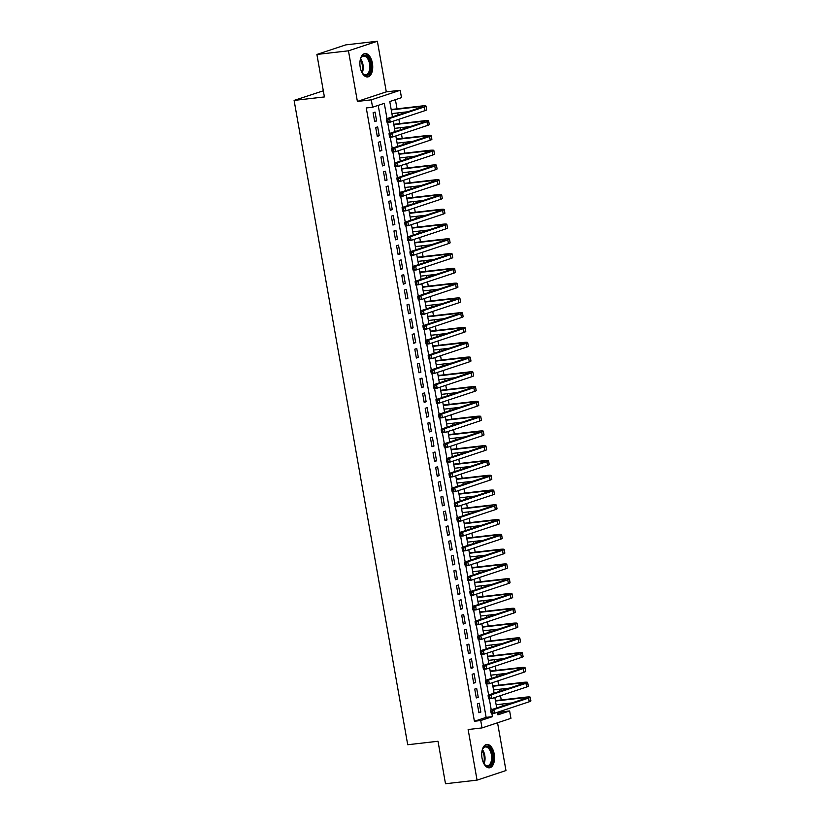 <?xml version="1.0" encoding="UTF-8"?>
<svg xmlns="http://www.w3.org/2000/svg" width="825" height="825" viewBox="0 0 825 825"><rect width="100%" height="100%" fill="white"/><g stroke="black" fill="none" stroke-linecap="round" stroke-linejoin="round"><path stroke-width="1.24" d="M494.227 754.112A11.756 6.322 83.5 0 0 486.791 744.449A11.756 6.322 83.5 0 0 482.037 758.144A11.756 6.322 83.5 0 0 489.472 767.807A11.756 6.322 83.5 0 0 494.227 754.112M372.405 63.226A11.756 6.322 83.5 0 0 364.97 53.563A11.756 6.322 83.5 0 0 360.216 67.268A11.756 6.322 83.5 0 0 367.651 76.931A11.756 6.322 83.5 0 0 372.405 63.226M497.681 713.542L503.322 711.676L509.633 710.954L510.933 718.348L482.017 727.918L480.717 720.524L492.442 716.647L491.896 713.573M323.317 90.802L294.102 100.413L407.715 744.738L438.013 741.262L445.5 783.75L477.056 780.13L505.972 770.55L497.547 722.772M294.102 100.413L324.4 96.938L316.903 54.45L345.819 44.87L377.376 41.25L348.459 50.82L357.39 101.434L371.271 99.846L400.187 90.276L401.486 97.659L389.771 101.537L392.463 116.83M357.39 101.434L386.296 91.864L377.376 41.25M386.296 91.864L400.187 90.276M503.322 711.676L503.095 710.428M502.332 706.087L501.971 704.055M501.249 699.951L500.486 695.65M499.723 691.309L499.373 689.277M498.64 685.173L497.887 680.873M497.124 676.531L496.763 674.499M496.042 670.395L495.278 666.095M494.515 661.753L494.154 659.722M493.433 655.617L492.669 651.317M491.906 646.975L491.556 644.944M490.823 640.839L490.071 636.539M489.308 632.197L488.947 630.166M488.225 626.062L487.462 621.761M486.698 617.42L486.338 615.388M485.616 611.284L484.853 606.983M484.089 602.642L483.728 600.61M483.007 596.506L482.254 592.206M481.48 587.864L481.13 585.833M480.408 581.728L479.645 577.428M478.882 573.086L478.521 571.055M477.799 566.95L477.036 562.65M476.272 558.308L475.912 556.277M475.19 552.173L474.437 547.862M473.663 543.531L473.313 541.499M472.591 537.395L471.828 533.084M471.065 528.753L470.704 526.721M469.982 522.617L469.219 518.306M468.456 513.975L468.095 511.943M467.373 507.839L466.62 503.528M465.847 499.197L465.496 497.166M464.764 493.051L464.011 488.751M463.248 484.419L462.887 482.388M462.165 478.273L461.402 473.973M460.639 469.631L460.278 467.61M459.556 463.495L458.803 459.195M458.03 454.853L457.679 452.832M456.947 448.718L456.194 444.417M455.431 440.076L455.07 438.054M454.348 433.94L453.585 429.639M452.822 425.298L452.461 423.277M451.739 419.162L450.976 414.862M450.213 410.52L449.862 408.499M449.13 404.384L448.377 400.084M447.614 395.742L447.253 393.721M446.531 389.606L445.768 385.306M445.005 380.964L444.644 378.943M443.922 374.828L443.159 370.528M442.396 366.187L442.045 364.165M441.313 360.051L440.56 355.75M439.797 351.409L439.436 349.377M438.714 345.273L437.951 340.972M437.188 336.631L436.827 334.599M436.105 330.495L435.342 326.195M434.579 321.853L434.228 319.822M433.496 315.717L432.743 311.417M431.98 307.075L431.619 305.044M430.897 300.939L430.134 296.639M429.371 292.298L429.01 290.266M428.288 286.162L427.525 281.861M426.762 277.52L426.401 275.488M425.679 271.384L424.927 267.083M424.153 262.742L423.802 260.71M423.081 256.606L422.317 252.306M421.554 247.964L421.193 245.932M420.472 241.828L419.708 237.528M418.945 233.186L418.584 231.155M417.863 227.05L417.11 222.75M416.336 218.408L415.986 216.377M415.253 212.273L414.501 207.972M413.738 203.631L413.377 201.599M412.655 197.495L411.892 193.194M411.128 188.853L410.767 186.821M410.046 182.717L409.293 178.417M408.519 174.075L408.169 172.043M407.437 167.939L406.684 163.628M405.921 159.297L405.56 157.266M404.838 153.161L404.075 148.851M403.312 144.519L402.951 142.488M402.229 138.383L401.476 134.073M400.702 129.742L400.352 127.71M399.62 123.595L398.867 119.295M398.104 114.964L397.743 112.932M397.021 108.817L395.402 99.67M316.903 54.45L348.459 50.82M477.335 703.859L478.902 712.728L480.851 712.078L479.284 703.209L477.335 703.859M474.726 689.081L476.293 697.95L478.242 697.3L476.685 688.432L474.726 689.081M472.127 674.303L473.684 683.172L475.643 682.523L474.076 673.654L472.127 674.303M469.518 659.526L471.085 668.394L473.034 667.745L471.467 658.876L469.518 659.526M466.909 644.748L468.476 653.617L470.425 652.967L468.868 644.098L466.909 644.748M464.31 629.97L465.867 638.839L467.827 638.189L466.259 629.32L464.31 629.97M461.701 615.192L463.268 624.061L465.218 623.411L463.65 614.542L461.701 615.192M459.092 600.414L460.659 609.283L462.608 608.633L461.051 599.765L459.092 600.414M456.493 585.637L458.05 594.505L460.01 593.856L458.442 584.987L456.493 585.637M453.884 570.859L455.441 579.727L457.401 579.078L455.833 570.209L453.884 570.859M451.275 556.081L452.843 564.95L454.792 564.3L453.234 555.431L451.275 556.081M448.666 541.303L450.233 550.162L452.193 549.522L450.625 540.653L448.666 541.303M446.067 526.525L447.624 535.384L449.584 534.744L448.016 525.876L446.067 526.525M443.458 511.748L445.026 520.606L446.975 519.967L445.418 511.098L443.458 511.748M440.849 496.97L442.417 505.828L444.366 505.189L442.808 496.32L440.849 496.97M438.25 482.192L439.808 491.05L441.767 490.411L440.199 481.542L438.25 482.192M435.641 467.404L437.209 476.272L439.158 475.633L437.601 466.764L435.641 467.404M433.032 452.626L434.6 461.495L436.549 460.855L434.992 451.987L433.032 452.626M430.433 437.848L431.991 446.717L433.95 446.077L432.382 437.209L430.433 437.848M427.824 423.07L429.392 431.939L431.341 431.289L429.773 422.431L427.824 423.07M425.215 408.293L426.783 417.161L428.732 416.512L427.175 407.653L425.215 408.293M422.617 393.515L424.174 402.383L426.133 401.734L424.566 392.875L422.617 393.515M420.007 378.737L421.575 387.606L423.524 386.956L421.957 378.097L420.007 378.737M417.398 363.959L418.966 372.828L420.915 372.178L419.358 363.309L417.398 363.959M414.8 349.181L416.357 358.05L418.316 357.4L416.749 348.532L414.8 349.181M412.191 334.403L413.758 343.272L415.707 342.623L414.14 333.754L412.191 334.403M409.582 319.626L411.149 328.494L413.098 327.845L411.541 318.976L409.582 319.626M406.983 304.848L408.54 313.717L410.499 313.067L408.932 304.198L406.983 304.848M404.374 290.07L405.931 298.939L407.89 298.289L406.323 289.42L404.374 290.07M401.765 275.292L403.332 284.161L405.281 283.511L403.724 274.642L401.765 275.292M399.166 260.514L400.723 269.383L402.683 268.733L401.115 259.865L399.166 260.514M396.557 245.737L398.114 254.605L400.073 253.956L398.506 245.087L396.557 245.737M393.948 230.959L395.515 239.828L397.464 239.178L395.907 230.309L393.948 230.959M391.339 216.181L392.906 225.05L394.855 224.4L393.298 215.531L391.339 216.181M388.74 201.403L390.297 210.272L392.257 209.622L390.689 200.753L388.74 201.403M386.131 186.625L387.698 195.494L389.647 194.844L388.09 185.976L386.131 186.625M383.522 171.847L385.089 180.716L387.038 180.067L385.481 171.198L383.522 171.847M380.923 157.07L382.48 165.928L384.44 165.289L382.872 156.42L380.923 157.07M378.314 142.292L379.882 151.15L381.831 150.511L380.263 141.642L378.314 142.292M375.705 127.514L377.272 136.373L379.222 135.733L377.664 126.864L375.705 127.514M386.997 118.635L384.295 103.352L372.58 107.229L366.269 107.962L474.406 721.256L486.131 717.368L378.211 105.363M373.106 112.736L374.663 121.595L376.623 120.955L375.055 112.087L373.106 112.736M482.017 727.918L468.136 729.517L477.056 780.13M474.406 721.256L480.717 720.524M372.58 107.229L371.271 99.846M497.465 712.295L497.908 714.842L509.633 710.954M393.226 121.162L395.072 131.608M395.835 135.939L397.671 146.386M398.444 150.717L400.28 161.164M401.043 165.495L402.889 175.942M403.652 180.273L405.488 190.719M406.261 195.061L408.097 205.497M408.86 209.839L410.706 220.275M411.469 224.617L413.304 235.053M414.078 239.394L415.913 249.831M416.677 254.172L418.522 264.608M419.286 268.95L421.132 279.386M421.895 283.728L423.73 294.164M424.493 298.506L426.339 308.942M427.103 313.283L428.948 323.72M429.712 328.061L431.547 338.498M432.31 342.839L434.156 353.275M434.919 357.617L436.765 368.053M437.528 372.395L439.364 382.831M440.127 387.173L441.973 397.609M442.736 401.95L444.582 412.387M445.345 416.728L447.181 427.164M447.954 431.506L449.79 441.942M450.553 446.284L452.399 456.72M453.162 461.062L454.998 471.498M455.771 475.839L457.607 486.286M458.37 490.617L460.216 501.064M460.979 505.395L462.815 515.842M463.588 520.173L465.424 530.619M466.187 534.951L468.033 545.397M468.796 549.728L470.632 560.175M471.405 564.506L473.241 574.953M474.004 579.294L475.85 589.731M476.613 594.072L478.459 604.508M479.222 608.85L481.058 619.286M481.821 623.628L483.667 634.064M484.43 638.406L486.276 648.842M487.039 653.183L488.874 663.62M489.637 667.961L491.483 678.398M492.247 682.739L494.093 693.175M494.856 697.517L496.691 707.953M491.226 709.768L489.287 698.796M488.617 694.99L486.688 684.018M486.018 680.212L484.079 669.24M483.409 665.435L481.47 654.462M480.8 650.657L478.871 639.684M478.191 635.879L476.262 624.907M475.592 621.091L473.653 610.129M472.983 606.313L471.054 595.351M470.374 591.535L468.445 580.573M467.775 576.757L465.836 565.795M465.166 561.98L463.227 551.018M462.557 547.202L460.628 536.229M459.958 532.424L458.019 521.452M457.349 517.646L455.41 506.674M454.74 502.868L452.812 491.896M452.141 488.091L450.202 477.118M449.532 473.313L447.593 462.34M446.923 458.535L444.995 447.562M444.324 443.757L442.386 432.785M441.715 428.979L439.777 418.007M439.106 414.202L437.178 403.229M436.507 399.424L434.569 388.451M433.898 384.646L431.96 373.673M431.289 369.868L429.361 358.896M428.691 355.09L426.752 344.118M426.082 340.312L424.143 329.34M423.472 325.535L421.544 314.562M420.863 310.757L418.935 299.784M418.265 295.979L416.326 285.007M415.656 281.201L413.727 270.229M413.047 266.423L411.118 255.451M410.448 251.635L408.509 240.673M407.839 236.858L405.9 225.895M405.23 222.08L403.301 211.118M402.631 207.302L400.692 196.34M400.022 192.524L398.083 181.562M397.413 177.746L395.484 166.774M394.814 162.968L392.875 151.996M392.205 148.191L390.266 137.218M389.596 133.413L387.668 122.44M486.131 717.368L492.442 716.647M374.591 121.182L376.623 120.955M377.2 135.96L379.222 135.733M379.809 150.738L381.831 150.511M382.408 165.516L384.44 165.289M385.017 180.293L387.038 180.067M387.626 195.071L389.647 194.844M390.225 209.849L392.257 209.622M392.834 224.627L394.855 224.4M395.443 239.415L397.464 239.178M398.042 254.193L400.073 253.956M400.651 268.971L402.683 268.733M403.26 283.748L405.281 283.511M405.859 298.526L407.89 298.289M408.468 313.304L410.499 313.067M411.077 328.082L413.098 327.845M413.676 342.86L415.707 342.623M416.285 357.637L418.316 357.4M418.894 372.415L420.915 372.178M421.503 387.193L423.524 386.956M424.102 401.971L426.133 401.734M426.711 416.749L428.732 416.512M429.32 431.527L431.341 431.289M431.918 446.304L433.95 446.077M434.528 461.082L436.549 460.855M437.137 475.86L439.158 475.633M439.735 490.638L441.767 490.411M442.344 505.416L444.366 505.189M444.953 520.193L446.975 519.967M447.552 534.971L449.584 534.744M450.161 549.749L452.193 549.522M452.77 564.527L454.792 564.3M455.369 579.305L457.401 579.078M457.978 594.083L460.01 593.856M460.587 608.86L462.608 608.633M463.186 623.648L465.218 623.411M465.795 638.426L467.827 638.189M468.404 653.204L470.425 652.967M471.003 667.982L473.034 667.745M473.612 682.76L475.643 682.523M476.221 697.538L478.242 697.3M478.83 712.315L480.851 712.078M391.246 109.911L418.791 106.745A7.538 0.712 170 0 1 422.307 106.734A7.538 0.712 170 0 1 421.193 107.312L386.461 118.81L389.617 118.449L424.349 106.951A11.303 1.062 -10 0 0 426.009 106.074A11.303 1.062 -10 0 0 420.74 106.095L391.174 109.498M391.896 113.602L407.674 111.788M387.843 120.007L386.585 120.151L386.843 121.626L388.111 121.481L387.843 120.007L389.617 118.449L390.266 122.141L424.999 110.643A11.303 1.062 -10 0 0 426.669 109.766L426.009 106.074M388.111 121.481L390.266 122.141L387.111 122.513L386.843 121.626M386.585 120.151L386.461 118.81M360.216 59.936A10.178 5.476 -96.5 0 1 360.938 57.977A10.178 5.476 -96.5 0 1 366.259 55.76A10.178 5.476 -96.5 0 1 370.569 63.618A10.178 5.476 -96.5 0 1 368.899 73.961A10.178 5.476 -96.5 0 1 362.722 73.549A10.178 5.476 -96.5 0 1 361.577 71.796M362.495 73.26A9.426 5.063 83.5 0 0 365.743 74.797A9.426 5.063 83.5 0 0 369.548 63.824A9.426 5.063 83.5 0 0 363.588 56.079A9.426 5.063 83.5 0 0 360.783 58.307M366.888 76.931A11.684 6.28 83.5 0 0 371.353 63.36A11.684 6.28 83.5 0 0 364.217 53.738M482.037 750.822A10.178 5.476 -96.5 0 1 482.759 748.863A10.178 5.476 -96.5 0 1 482.955 748.481A10.178 5.476 -96.5 0 1 490.803 749.75A10.178 5.476 -96.5 0 1 491.277 764.012A10.178 5.476 -96.5 0 1 484.543 764.424A10.178 5.476 -96.5 0 1 483.398 762.682M484.316 764.146A9.426 5.063 83.5 0 0 487.565 765.672A9.426 5.063 83.5 0 0 490.339 763.507A9.426 5.063 83.5 0 0 490.937 752.843A9.426 5.063 83.5 0 0 485.409 746.955A9.426 5.063 83.5 0 0 482.635 749.131A9.426 5.063 83.5 0 0 482.604 749.183M488.709 767.807A11.684 6.28 83.5 0 0 491.896 765.157A11.684 6.28 83.5 0 0 492.7 752.163A11.684 6.28 83.5 0 0 486.038 744.624M393.845 124.688L421.389 121.523A7.538 0.712 170 0 1 424.906 121.512A7.538 0.712 170 0 1 423.802 122.09L389.06 133.588L392.215 133.227L426.958 121.729A11.303 1.062 -10 0 0 428.618 120.852A11.303 1.062 -10 0 0 423.349 120.873L393.772 124.276M394.505 128.38L410.272 126.565M390.452 134.784L389.194 134.929L389.452 136.403L390.71 136.259L390.452 134.784L392.215 133.227L392.875 136.919L427.608 125.421A11.303 1.062 -10 0 0 429.268 124.544L428.618 120.852M390.71 136.259L392.875 136.919L389.72 137.29L389.452 136.403M389.194 134.929L389.06 133.588M396.454 139.466L423.998 136.3A7.538 0.712 170 0 1 427.515 136.29A7.538 0.712 170 0 1 426.401 136.868L391.669 148.366L394.824 148.005L429.557 136.507A11.303 1.062 -10 0 0 431.228 135.63A11.303 1.062 -10 0 0 425.958 135.651L396.382 139.054M397.103 143.158L412.882 141.343M393.061 149.562L391.793 149.707L392.061 151.181L393.319 151.037L393.061 149.562L394.824 148.005L395.474 151.697L430.207 140.198A11.303 1.062 -10 0 0 431.877 139.322L431.228 135.63M393.319 151.037L395.474 151.697L392.318 152.068L392.061 151.181M391.793 149.707L391.669 148.366M399.063 154.244L426.608 151.078A7.538 0.712 170 0 1 430.124 151.068A7.538 0.712 170 0 1 429.01 151.645L394.278 163.144L397.433 162.783L432.166 151.284A11.303 1.062 -10 0 0 433.826 150.408A11.303 1.062 -10 0 0 428.557 150.428L398.991 153.832M399.713 157.936L415.491 156.121M395.66 164.34L394.402 164.484L394.659 165.959L395.928 165.815L395.66 164.34L397.433 162.783L398.083 166.485L432.816 154.976A11.303 1.062 -10 0 0 434.486 154.11L433.826 150.408M395.928 165.815L398.083 166.485L394.927 166.846L394.659 165.959M394.402 164.484L394.278 163.144M401.662 169.022L429.206 165.856A7.538 0.712 170 0 1 432.723 165.846A7.538 0.712 170 0 1 431.619 166.423L396.877 177.922L400.032 177.561L434.775 166.062A11.303 1.062 -10 0 0 436.435 165.186A11.303 1.062 -10 0 0 431.166 165.206L401.589 168.609M402.322 172.714L418.089 170.909M398.269 179.118L397.011 179.262L397.268 180.737L398.527 180.593L398.269 179.118L400.032 177.561L400.692 181.263L435.425 169.754A11.303 1.062 -10 0 0 437.085 168.888L436.435 165.186M398.527 180.593L400.692 181.263L397.537 181.624L397.268 180.737M397.011 179.262L396.877 177.922M404.271 183.8L431.815 180.634A7.538 0.712 170 0 1 435.332 180.623A7.538 0.712 170 0 1 434.218 181.201L399.486 192.699L402.641 192.338L437.374 180.84A11.303 1.062 -10 0 0 439.044 179.963A11.303 1.062 -10 0 0 433.775 179.994L404.198 183.387M404.92 187.492L420.698 185.687M400.878 193.896L399.609 194.04L399.877 195.515L401.136 195.37L400.878 193.896L402.641 192.338L403.291 196.041L438.023 184.542A11.303 1.062 -10 0 0 439.694 183.666L439.044 179.963M401.136 195.37L403.291 196.041L400.135 196.402L399.877 195.515M399.609 194.04L399.486 192.699M406.88 198.578L434.424 195.412A7.538 0.712 170 0 1 437.941 195.401A7.538 0.712 170 0 1 436.827 195.979L402.095 207.487L405.25 207.116L439.983 195.618A11.303 1.062 -10 0 0 441.653 194.741A11.303 1.062 -10 0 0 436.373 194.772L406.808 198.165M407.529 202.269L423.308 200.465M403.477 208.673L402.218 208.818L402.476 210.292L403.745 210.148L403.477 208.673L405.25 207.116L405.9 210.818L440.632 199.32A11.303 1.062 -10 0 0 442.303 198.443L441.653 194.741M403.745 210.148L405.9 210.818L402.744 211.179L402.476 210.292M402.218 208.818L402.095 207.487M409.478 213.355L437.033 210.189A7.538 0.712 170 0 1 440.54 210.179A7.538 0.712 170 0 1 439.436 210.757L404.704 222.265L407.859 221.894L442.592 210.396A11.303 1.062 -10 0 0 444.252 209.519A11.303 1.062 -10 0 0 438.983 209.55L409.406 212.943M410.138 217.047L425.906 215.243M406.086 223.451L404.827 223.596L405.085 225.07L406.343 224.926L406.086 223.451L407.859 221.894L408.509 225.596L443.242 214.098A11.303 1.062 -10 0 0 444.902 213.221L444.252 209.519M406.343 224.926L408.509 225.596L405.353 225.957L405.085 225.07M404.827 223.596L404.704 222.265M412.088 228.133L439.632 224.967A7.538 0.712 170 0 1 443.149 224.957A7.538 0.712 170 0 1 442.035 225.545L407.302 237.043L410.458 236.672L445.191 225.173A11.303 1.062 -10 0 0 446.861 224.297A11.303 1.062 -10 0 0 441.592 224.328L412.015 227.721M412.737 231.825L428.515 230.02M408.695 238.229L407.426 238.373L407.694 239.848L408.952 239.704L408.695 238.229L410.458 236.672L411.108 240.374L445.851 228.876A11.303 1.062 -10 0 0 447.511 227.999L446.861 224.297M408.952 239.704L411.108 240.374L407.952 240.735L407.694 239.848M407.426 238.373L407.302 237.043M414.697 242.911L442.241 239.745A7.538 0.712 170 0 1 445.758 239.735A7.538 0.712 170 0 1 444.644 240.322L409.912 251.821L413.067 251.46L447.8 239.951A11.303 1.062 -10 0 0 449.47 239.075A11.303 1.062 -10 0 0 444.19 239.106L414.624 242.498M415.346 246.603L431.124 244.798M411.304 253.007L410.035 253.151L410.293 254.626L411.562 254.482L411.304 253.007L413.067 251.46L413.717 255.152L448.449 243.653A11.303 1.062 -10 0 0 450.12 242.777L449.47 239.075M411.562 254.482L413.717 255.152L410.561 255.513L410.293 254.626M410.035 253.151L409.912 251.821M417.306 257.689L444.85 254.523A7.538 0.712 170 0 1 448.357 254.513A7.538 0.712 170 0 1 447.253 255.1L412.521 266.599L415.676 266.238L450.409 254.729A11.303 1.062 -10 0 0 452.069 253.863A11.303 1.062 -10 0 0 446.799 253.883L417.223 257.276M417.955 261.381L433.723 259.576M413.903 267.785L412.644 267.929L412.902 269.414L414.16 269.259L413.903 267.785L415.676 266.238L416.326 269.93L451.058 258.431A11.303 1.062 -10 0 0 452.719 257.555L452.069 253.863M414.16 269.259L416.326 269.93L413.17 270.291L412.902 269.414M412.644 267.929L412.521 266.599M419.904 272.467L447.449 269.301A7.538 0.712 170 0 1 450.966 269.29A7.538 0.712 170 0 1 449.852 269.878L415.119 281.377L418.275 281.016L453.007 269.517A11.303 1.062 -10 0 0 454.678 268.641A11.303 1.062 -10 0 0 449.408 268.661L419.832 272.054M420.554 276.158L436.332 274.354M416.512 282.562L415.253 282.707L415.511 284.192L416.769 284.048L416.512 282.562L418.275 281.016L418.925 284.707L453.668 273.209A11.303 1.062 -10 0 0 455.328 272.332L454.678 268.641M416.769 284.048L418.925 284.707L415.769 285.068L415.511 284.192M415.253 282.707L415.119 281.377M422.513 287.244L450.058 284.089A7.538 0.712 170 0 1 453.575 284.068A7.538 0.712 170 0 1 452.461 284.656L417.728 296.154L420.884 295.793L455.617 284.295A11.303 1.062 -10 0 0 457.287 283.418A11.303 1.062 -10 0 0 452.007 283.439L422.441 286.832M423.163 290.936L438.941 289.132M419.121 297.34L417.852 297.485L418.11 298.97L419.378 298.825L419.121 297.34L420.884 295.793L421.534 299.485L456.266 287.987A11.303 1.062 -10 0 0 457.937 287.11L457.287 283.418M419.378 298.825L421.534 299.485L418.378 299.846L418.11 298.97M417.852 297.485L417.728 296.154M425.123 302.022L452.667 298.867A7.538 0.712 170 0 1 456.173 298.846A7.538 0.712 170 0 1 455.07 299.434L420.338 310.932L423.493 310.571L458.226 299.073A11.303 1.062 -10 0 0 459.886 298.196A11.303 1.062 -10 0 0 454.616 298.217L425.05 301.61M425.772 305.714L441.54 303.909M421.719 312.118L420.461 312.262L420.719 313.748L421.988 313.603L421.719 312.118L423.493 310.571L424.143 314.263L458.875 302.765A11.303 1.062 -10 0 0 460.536 301.888L459.886 298.196M421.988 313.603L424.143 314.263L420.987 314.624L420.719 313.748M420.461 312.262L420.338 310.932M427.721 316.8L455.266 313.644A7.538 0.712 170 0 1 458.782 313.624A7.538 0.712 170 0 1 457.669 314.212L422.936 325.71L426.092 325.349L460.824 313.851A11.303 1.062 -10 0 0 462.495 312.974A11.303 1.062 -10 0 0 457.225 312.995L427.649 316.387M428.371 320.502L444.149 318.687M424.328 326.896L423.07 327.04L423.328 328.525L424.586 328.381L424.328 326.896L426.092 325.349L426.742 329.041L461.484 317.543A11.303 1.062 -10 0 0 463.145 316.666L462.495 312.974M424.586 328.381L426.742 329.041L423.586 329.402L423.328 328.525M423.07 327.04L422.936 325.71M430.33 331.578L457.875 328.422A7.538 0.712 170 0 1 461.392 328.402A7.538 0.712 170 0 1 460.278 328.989L425.545 340.488L428.701 340.127L463.433 328.628A11.303 1.062 -10 0 0 465.104 327.752A11.303 1.062 -10 0 0 459.824 327.772L430.258 331.165M430.98 335.28L446.758 333.465M426.938 341.674L425.669 341.818L425.937 343.303L427.195 343.159L426.938 341.674L428.701 340.127L429.351 343.819L464.083 332.32A11.303 1.062 -10 0 0 465.754 331.444L465.104 327.752M427.195 343.159L429.351 343.819L426.195 344.18L425.937 343.303M425.669 341.818L425.545 340.488M432.939 346.356L460.484 343.2A7.538 0.712 170 0 1 463.99 343.179A7.538 0.712 170 0 1 462.887 343.767L428.154 355.266L431.31 354.905L466.043 343.406A11.303 1.062 -10 0 0 467.703 342.53A11.303 1.062 -10 0 0 462.433 342.55L432.867 345.943M433.589 350.058L449.367 348.243M429.536 356.452L428.278 356.596L428.536 358.081L429.804 357.937L429.536 356.452L431.31 354.905L431.96 358.597L466.692 347.098A11.303 1.062 -10 0 0 468.363 346.222L467.703 342.53M429.804 357.937L431.96 358.597L428.804 358.957L428.536 358.081M428.278 356.596L428.154 355.266M435.538 361.133L463.083 357.978A7.538 0.712 170 0 1 466.599 357.957A7.538 0.712 170 0 1 465.496 358.545L430.753 370.043L433.909 369.683L468.652 358.184A11.303 1.062 -10 0 0 470.312 357.308A11.303 1.062 -10 0 0 465.042 357.328L435.466 360.721M436.188 364.836L451.966 363.021M432.145 371.229L430.887 371.384L431.145 372.859L432.403 372.714L432.145 371.229L433.909 369.683L434.569 373.374L469.301 361.876A11.303 1.062 -10 0 0 470.962 360.999L470.312 357.308M432.403 372.714L434.569 373.374L431.413 373.735L431.145 372.859M430.887 371.384L430.753 370.043M438.147 375.911L465.692 372.756A7.538 0.712 170 0 1 469.208 372.735A7.538 0.712 170 0 1 468.095 373.323L433.362 384.821L436.518 384.46L471.25 372.962A11.303 1.062 -10 0 0 472.921 372.085A11.303 1.062 -10 0 0 467.641 372.106L438.075 375.499M438.797 379.613L454.575 377.798M434.754 386.007L433.486 386.162L433.754 387.637L435.012 387.492L434.754 386.007L436.518 384.46L437.168 388.152L471.9 376.654A11.303 1.062 -10 0 0 473.571 375.777L472.921 372.085M435.012 387.492L437.168 388.152L434.012 388.513L433.754 387.637M433.486 386.162L433.362 384.821M440.756 390.689L468.301 387.533A7.538 0.712 170 0 1 471.817 387.513A7.538 0.712 170 0 1 470.704 388.101L435.971 399.599L439.127 399.238L473.859 387.74A11.303 1.062 -10 0 0 475.52 386.863A11.303 1.062 -10 0 0 470.25 386.884L440.684 390.277M441.406 394.391L457.184 392.576M437.353 400.795L436.095 400.94L436.353 402.414L437.621 402.27L437.353 400.795L439.127 399.238L439.777 402.93L474.509 391.432A11.303 1.062 -10 0 0 476.18 390.555L475.52 386.863M437.621 402.27L439.777 402.93L436.621 403.291L436.353 402.414M436.095 400.94L435.971 399.599M443.355 405.467L470.9 402.311A7.538 0.712 170 0 1 474.416 402.291A7.538 0.712 170 0 1 473.313 402.878L438.57 414.377L441.726 414.016L476.468 402.517A11.303 1.062 -10 0 0 478.129 401.641A11.303 1.062 -10 0 0 472.859 401.662L443.283 405.054M444.015 409.169L459.783 407.354M439.962 415.573L438.704 415.718L438.962 417.192L440.22 417.048L439.962 415.573L441.726 414.016L442.386 417.708L477.118 406.209A11.303 1.062 -10 0 0 478.778 405.333L478.129 401.641M440.22 417.048L442.386 417.708L439.23 418.069L438.962 417.192M438.704 415.718L438.57 414.377M445.964 420.255L473.509 417.089A7.538 0.712 170 0 1 477.025 417.068A7.538 0.712 170 0 1 475.912 417.656L441.179 429.155L444.335 428.794L479.067 417.295A11.303 1.062 -10 0 0 480.738 416.419A11.303 1.062 -10 0 0 475.468 416.439L445.892 419.832M446.614 423.947L462.392 422.132M442.571 430.351L441.303 430.495L441.571 431.97L442.829 431.826L442.571 430.351L444.335 428.794L444.984 432.486L479.717 420.987A11.303 1.062 -10 0 0 481.387 420.111L480.738 416.419M442.829 431.826L444.984 432.486L441.829 432.847L441.571 431.97M441.303 430.495L441.179 429.155M448.573 435.033L476.118 431.867A7.538 0.712 170 0 1 479.634 431.846A7.538 0.712 170 0 1 478.521 432.434L443.788 443.933L446.944 443.572L481.676 432.073A11.303 1.062 -10 0 0 483.337 431.197A11.303 1.062 -10 0 0 478.067 431.217L448.501 434.61M449.223 438.725L465.001 436.91M445.17 445.129L443.912 445.273L444.17 446.748L445.438 446.603L445.17 445.129L446.944 443.572L447.593 447.263L482.326 435.765A11.303 1.062 -10 0 0 483.997 434.888L483.337 431.197M445.438 446.603L447.593 447.263L444.438 447.624L444.17 446.748M443.912 445.273L443.788 443.933M451.172 449.811L478.717 446.645A7.538 0.712 170 0 1 482.233 446.624A7.538 0.712 170 0 1 481.13 447.212L446.387 458.71L449.543 458.349L484.285 446.851A11.303 1.062 -10 0 0 485.946 445.974A11.303 1.062 -10 0 0 480.676 445.995L451.1 449.388M451.832 453.502L467.6 451.688M447.779 459.907L446.521 460.051L446.779 461.526L448.037 461.381L447.779 459.907L449.543 458.349L450.202 462.041L484.935 450.543A11.303 1.062 -10 0 0 486.595 449.666L485.946 445.974M448.037 461.381L450.202 462.041L447.047 462.402L446.779 461.526M446.521 460.051L446.387 458.71M453.781 464.588L481.326 461.423A7.538 0.712 170 0 1 484.842 461.412A7.538 0.712 170 0 1 483.728 461.99L448.996 473.488L452.152 473.127L486.884 461.629A11.303 1.062 -10 0 0 488.555 460.752A11.303 1.062 -10 0 0 483.285 460.773L453.709 464.166M454.431 468.28L470.209 466.465M450.388 474.684L449.12 474.829L449.388 476.303L450.646 476.159L450.388 474.684L452.152 473.127L452.801 476.819L487.534 465.321A11.303 1.062 -10 0 0 489.204 464.444L488.555 460.752M450.646 476.159L452.801 476.819L449.646 477.18L449.388 476.303M449.12 474.829L448.996 473.488M456.39 479.366L483.935 476.2A7.538 0.712 170 0 1 487.451 476.19A7.538 0.712 170 0 1 486.338 476.767L451.605 488.266L454.761 487.905L489.493 476.407A11.303 1.062 -10 0 0 491.153 475.53A11.303 1.062 -10 0 0 485.884 475.551L456.318 478.954M457.04 483.058L472.818 481.243M452.987 489.462L451.729 489.607L451.987 491.081L453.255 490.937L452.987 489.462L454.761 487.905L455.41 491.597L490.143 480.098A11.303 1.062 -10 0 0 491.813 479.222L491.153 475.53M453.255 490.937L455.41 491.597L452.255 491.968L451.987 491.081M451.729 489.607L451.605 488.266M458.989 494.144L486.544 490.978A7.538 0.712 170 0 1 490.05 490.968A7.538 0.712 170 0 1 488.947 491.545L454.214 503.044L457.37 502.683L492.102 491.184A11.303 1.062 -10 0 0 493.762 490.308A11.303 1.062 -10 0 0 488.493 490.328L458.917 493.732M459.649 497.836L475.417 496.021M455.596 504.24L454.338 504.384L454.596 505.859L455.854 505.715L455.596 504.24L457.37 502.683L458.019 506.375L492.752 494.876A11.303 1.062 -10 0 0 494.412 494L493.762 490.308M455.854 505.715L458.019 506.375L454.864 506.746L454.596 505.859M454.338 504.384L454.214 503.044M461.598 508.922L489.142 505.756A7.538 0.712 170 0 1 492.659 505.746A7.538 0.712 170 0 1 491.545 506.323L456.813 517.822L459.968 517.461L494.701 505.962A11.303 1.062 -10 0 0 496.372 505.086A11.303 1.062 -10 0 0 491.102 505.106L461.526 508.509M462.248 512.614L478.026 510.799M458.205 519.018L456.937 519.162L457.205 520.637L458.463 520.493L458.205 519.018L459.968 517.461L460.618 521.153L495.361 509.654A11.303 1.062 -10 0 0 497.021 508.778L496.372 505.086M458.463 520.493L460.618 521.153L457.463 521.524L457.205 520.637M456.937 519.162L456.813 517.822M464.207 523.7L491.752 520.534A7.538 0.712 170 0 1 495.268 520.523A7.538 0.712 170 0 1 494.154 521.101L459.422 532.599L462.577 532.238L497.31 520.74A11.303 1.062 -10 0 0 498.981 519.863A11.303 1.062 -10 0 0 493.701 519.884L464.135 523.287M464.857 527.392L480.635 525.577M460.814 533.796L459.546 533.94L459.803 535.415L461.072 535.27L460.814 533.796L462.577 532.238L463.227 535.941L497.96 524.432A11.303 1.062 -10 0 0 499.63 523.555L498.981 519.863M461.072 535.27L463.227 535.941L460.072 536.302L459.803 535.415M459.546 533.94L459.422 532.599M466.816 538.477L494.361 535.312A7.538 0.712 170 0 1 497.867 535.301A7.538 0.712 170 0 1 496.763 535.879L462.031 547.377L465.187 547.016L499.919 535.518A11.303 1.062 -10 0 0 501.579 534.641A11.303 1.062 -10 0 0 496.31 534.662L466.733 538.065M467.466 542.169L483.233 540.354M463.413 548.573L462.155 548.718L462.412 550.192L463.671 550.048L463.413 548.573L465.187 547.016L465.836 550.718L500.569 539.21A11.303 1.062 -10 0 0 502.229 538.343L501.579 534.641M463.671 550.048L465.836 550.718L462.681 551.079L462.412 550.192M462.155 548.718L462.031 547.377M469.415 553.255L496.959 550.089A7.538 0.712 170 0 1 500.476 550.079A7.538 0.712 170 0 1 499.362 550.657L464.63 562.155L467.785 561.794L502.518 550.296A11.303 1.062 -10 0 0 504.188 549.419A11.303 1.062 -10 0 0 498.919 549.45L469.343 552.843M470.064 556.947L485.843 555.143M466.022 563.351L464.753 563.496L465.022 564.97L466.28 564.826L466.022 563.351L467.785 561.794L468.435 565.496L503.178 553.998A11.303 1.062 -10 0 0 504.838 553.121L504.188 549.419M466.28 564.826L468.435 565.496L465.279 565.857L465.022 564.97M464.753 563.496L464.63 562.155M472.024 568.033L499.568 564.867A7.538 0.712 170 0 1 503.085 564.857A7.538 0.712 170 0 1 501.971 565.434L467.239 576.943L470.394 576.572L505.127 565.073A11.303 1.062 -10 0 0 506.798 564.197A11.303 1.062 -10 0 0 501.517 564.228L471.952 567.621M472.673 571.725L488.452 569.92M468.631 578.129L467.363 578.273L467.62 579.748L468.889 579.604L468.631 578.129L470.394 576.572L471.044 580.274L505.777 568.776A11.303 1.062 -10 0 0 507.447 567.899L506.798 564.197M468.889 579.604L471.044 580.274L467.888 580.635L467.62 579.748M467.363 578.273L467.239 576.943M474.633 582.811L502.177 579.645A7.538 0.712 170 0 1 505.684 579.635A7.538 0.712 170 0 1 504.58 580.212L469.848 591.721L473.003 591.35L507.736 579.851A11.303 1.062 -10 0 0 509.396 578.975A11.303 1.062 -10 0 0 504.127 579.006L474.55 582.398M475.282 586.503L491.05 584.698M471.23 592.907L469.972 593.051L470.229 594.526L471.498 594.382L471.23 592.907L473.003 591.35L473.653 595.052L508.386 583.553A11.303 1.062 -10 0 0 510.046 582.677L509.396 578.975M471.498 594.382L473.653 595.052L470.498 595.413L470.229 594.526M469.972 593.051L469.848 591.721M477.232 597.589L504.776 594.423A7.538 0.712 170 0 1 508.293 594.413A7.538 0.712 170 0 1 507.179 595L472.447 606.499L475.602 606.127L510.335 594.629A11.303 1.062 -10 0 0 512.005 593.752A11.303 1.062 -10 0 0 506.736 593.783L477.159 597.176M477.881 601.281L493.659 599.476M473.839 607.685L472.581 607.829L472.838 609.304L474.097 609.159L473.839 607.685L475.602 606.127L476.252 609.83L510.995 598.331A11.303 1.062 -10 0 0 512.655 597.455L512.005 593.752M474.097 609.159L476.252 609.83L473.096 610.191L472.838 609.304M472.581 607.829L472.447 606.499M479.841 612.367L507.385 609.201A7.538 0.712 170 0 1 510.902 609.19A7.538 0.712 170 0 1 509.788 609.778L475.056 621.277L478.211 620.905L512.944 609.407A11.303 1.062 -10 0 0 514.614 608.53A11.303 1.062 -10 0 0 509.334 608.561L479.768 611.954M480.49 616.058L496.268 614.254M476.448 622.462L475.179 622.607L475.437 624.082L476.706 623.937L476.448 622.462L478.211 620.905L478.861 624.607L513.593 613.109A11.303 1.062 -10 0 0 515.264 612.232L514.614 608.53M476.706 623.937L478.861 624.607L475.705 624.968L475.437 624.082M475.179 622.607L475.056 621.277M482.45 627.144L509.994 623.978A7.538 0.712 170 0 1 513.501 623.968A7.538 0.712 170 0 1 512.397 624.556L477.665 636.054L480.82 635.693L515.553 624.185A11.303 1.062 -10 0 0 517.213 623.308A11.303 1.062 -10 0 0 511.943 623.339L482.377 626.732M483.099 630.836L498.867 629.032M479.047 637.24L477.788 637.385L478.046 638.87L479.315 638.715L479.047 637.24L480.82 635.693L481.47 639.385L516.202 627.887A11.303 1.062 -10 0 0 517.873 627.01L517.213 623.308M479.315 638.715L481.47 639.385L478.314 639.746L478.046 638.87M477.788 637.385L477.665 636.054M485.048 641.922L512.593 638.756A7.538 0.712 170 0 1 516.11 638.746A7.538 0.712 170 0 1 514.996 639.334L480.263 650.832L483.419 650.471L518.152 638.962A11.303 1.062 -10 0 0 519.822 638.096A11.303 1.062 -10 0 0 514.553 638.117L484.976 641.51M485.698 645.614L501.476 643.809M481.656 652.018L480.397 652.163L480.655 653.648L481.913 653.503L481.656 652.018L483.419 650.471L484.079 654.163L518.812 642.665A11.303 1.062 -10 0 0 520.472 641.788L519.822 638.096M481.913 653.503L484.079 654.163L480.923 654.524L480.655 653.648M480.397 652.163L480.263 650.832M487.657 656.7L515.202 653.534A7.538 0.712 170 0 1 518.719 653.524A7.538 0.712 170 0 1 517.605 654.112L482.873 665.61L486.028 665.249L520.761 653.751A11.303 1.062 -10 0 0 522.431 652.874A11.303 1.062 -10 0 0 517.151 652.895L487.585 656.288M488.307 660.392L504.085 658.587M484.265 666.796L482.996 666.94L483.264 668.425L484.522 668.281L484.265 666.796L486.028 665.249L486.678 668.941L521.41 657.442A11.303 1.062 -10 0 0 523.081 656.566L522.431 652.874M484.522 668.281L486.678 668.941L483.522 669.302L483.264 668.425M482.996 666.94L482.873 665.61M490.267 671.478L517.811 668.322A7.538 0.712 170 0 1 521.328 668.302A7.538 0.712 170 0 1 520.214 668.889L485.482 680.388L488.637 680.027L523.37 668.528A11.303 1.062 -10 0 0 525.03 667.652A11.303 1.062 -10 0 0 519.76 667.673L490.194 671.065M490.916 675.17L506.694 673.365M486.863 681.574L485.605 681.718L485.863 683.203L487.132 683.059L486.863 681.574L488.637 680.027L489.287 683.719L524.019 672.22A11.303 1.062 -10 0 0 525.69 671.344L525.03 667.652M487.132 683.059L489.287 683.719L486.131 684.08L485.863 683.203M485.605 681.718L485.482 680.388M492.865 686.256L520.41 683.1A7.538 0.712 170 0 1 523.927 683.079A7.538 0.712 170 0 1 522.823 683.667L488.08 695.166L491.236 694.805L525.979 683.306A11.303 1.062 -10 0 0 527.639 682.43A11.303 1.062 -10 0 0 522.369 682.45L492.793 685.843M493.525 689.947L509.293 688.143M489.472 696.352L488.214 696.496L488.472 697.981L489.73 697.837L489.472 696.352L491.236 694.805L491.896 698.497L526.628 686.998A11.303 1.062 -10 0 0 528.289 686.122L527.639 682.43M489.73 697.837L491.896 698.497L488.74 698.857L488.472 697.981M488.214 696.496L488.08 695.166M495.474 701.033L523.019 697.878A7.538 0.712 170 0 1 526.536 697.857A7.538 0.712 170 0 1 525.422 698.445L490.689 709.943L493.845 709.583L528.577 698.084A11.303 1.062 -10 0 0 530.248 697.208A11.303 1.062 -10 0 0 524.978 697.228L495.402 700.621M496.124 704.736L511.902 702.921M492.082 711.129L490.813 711.274L491.081 712.759L492.339 712.614L492.082 711.129L493.845 709.583L494.495 713.274L529.227 701.776A11.303 1.062 -10 0 0 530.898 700.899L530.248 697.208M492.339 712.614L494.495 713.274L491.339 713.635L491.081 712.759M490.813 711.274L490.689 709.943M418.791 106.745L419.017 108.034M424.349 106.951L424.999 110.643M360.587 58.761A9.426 5.063 -96.5 0 1 362.969 64.577A9.426 5.063 -96.5 0 1 362.206 72.858M361.721 72.064A9.116 4.898 83.5 0 0 362.185 64.701A9.116 4.898 83.5 0 0 360.298 59.648M482.408 749.647A9.426 5.063 -96.5 0 1 484.028 763.744M483.543 762.95A9.116 4.898 83.5 0 0 482.12 750.523M421.389 121.523L421.616 122.812M426.958 121.729L427.608 125.421M423.998 136.3L424.225 137.589M429.557 136.507L430.207 140.198M426.608 151.078L426.834 152.367M432.166 151.284L432.816 154.976M429.206 165.856L429.443 167.145M434.775 166.062L435.425 169.754M431.815 180.634L432.042 181.923M437.374 180.84L438.023 184.542M434.424 195.412L434.651 196.701M439.983 195.618L440.632 199.32M437.033 210.189L437.26 211.478M442.592 210.396L443.242 214.098M439.632 224.967L439.859 226.256M445.191 225.173L445.851 228.876M442.241 239.745L442.468 241.034M447.8 239.951L448.449 243.653M444.85 254.523L445.077 255.812M450.409 254.729L451.058 258.431M447.449 269.301L447.676 270.6M453.007 269.517L453.668 273.209M450.058 284.089L450.285 285.378M455.617 284.295L456.266 287.987M452.667 298.867L452.894 300.156M458.226 299.073L458.875 302.765M455.266 313.644L455.493 314.933M460.824 313.851L461.484 317.543M457.875 328.422L458.102 329.711M463.433 328.628L464.083 332.32M460.484 343.2L460.711 344.489M466.043 343.406L466.692 347.098M463.083 357.978L463.31 359.267M468.652 358.184L469.301 361.876M465.692 372.756L465.919 374.045M471.25 372.962L471.9 376.654M468.301 387.533L468.528 388.823M473.859 387.74L474.509 391.432M470.9 402.311L471.127 403.6M476.468 402.517L477.118 406.209M473.509 417.089L473.736 418.378M479.067 417.295L479.717 420.987M476.118 431.867L476.345 433.156M481.676 432.073L482.326 435.765M478.717 446.645L478.954 447.934M484.285 446.851L484.935 450.543M481.326 461.423L481.552 462.712M486.884 461.629L487.534 465.321M483.935 476.2L484.162 477.489M489.493 476.407L490.143 480.098M486.544 490.978L486.771 492.267M492.102 491.184L492.752 494.876M489.142 505.756L489.369 507.045M494.701 505.962L495.361 509.654M491.752 520.534L491.978 521.823M497.31 520.74L497.96 524.432M494.361 535.312L494.588 536.601M499.919 535.518L500.569 539.21M496.959 550.089L497.186 551.378M502.518 550.296L503.178 553.998M499.568 564.867L499.795 566.156M505.127 565.073L505.777 568.776M502.177 579.645L502.404 580.934M507.736 579.851L508.386 583.553M504.776 594.423L505.003 595.712M510.335 594.629L510.995 598.331M507.385 609.201L507.612 610.49M512.944 609.407L513.593 613.109M509.994 623.978L510.221 625.268M515.553 624.185L516.202 627.887M512.593 638.756L512.82 640.056M518.152 638.962L518.812 642.665M515.202 653.534L515.429 654.833M520.761 653.751L521.41 657.442M517.811 668.322L518.038 669.611M523.37 668.528L524.019 672.22M520.41 683.1L520.637 684.389M525.979 683.306L526.628 686.998M523.019 697.878L523.246 699.167M528.577 698.084L529.227 701.776"/></g></svg>
